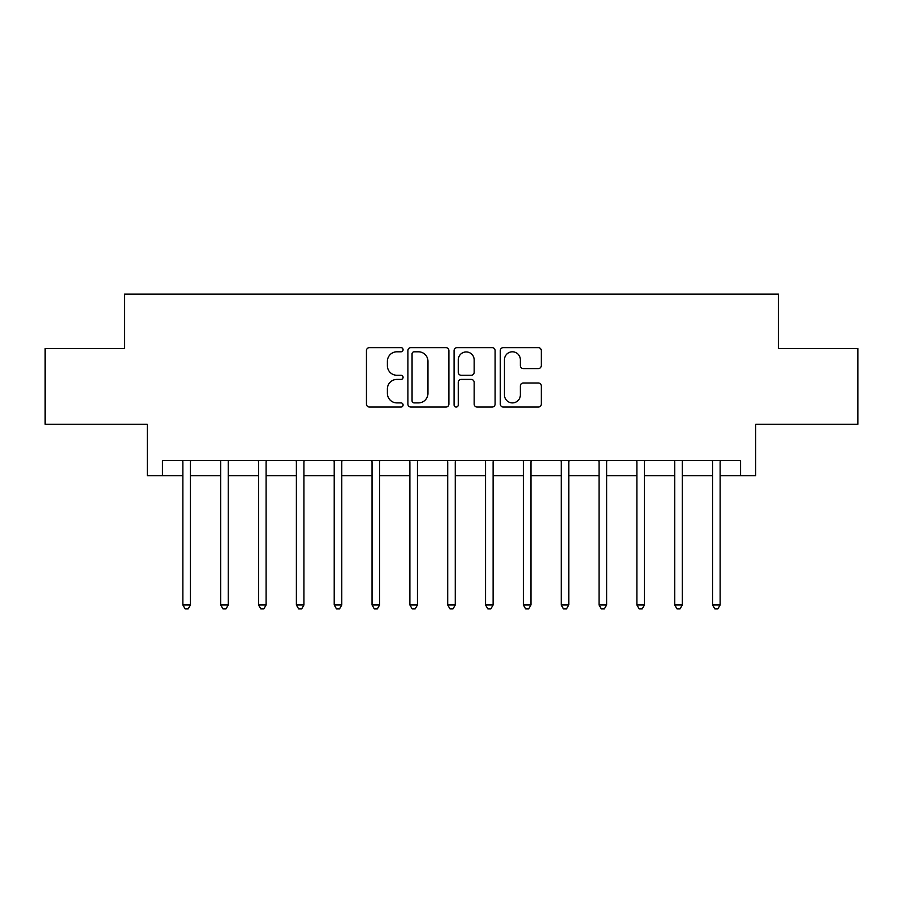 <?xml version="1.0" encoding="UTF-8"?>
<svg xmlns="http://www.w3.org/2000/svg" width="903" height="903" viewBox="0 0 903 903"><rect width="100%" height="100%" fill="white"/><g stroke="black" fill="none" stroke-linecap="round" stroke-linejoin="round"><path stroke-width="1.35" d="M403.077 349.709A2.077 2.077 0 0 0 400.988 347.632L369.429 347.632A2.969 2.969 0 0 0 366.46 350.601L366.46 404.081A2.969 2.969 0 0 0 369.429 407.05L400.988 407.05A2.077 2.077 0 0 0 403.077 404.973A2.077 2.077 0 0 0 400.988 402.896L396.902 402.896A9.504 9.504 0 0 1 387.398 393.392L387.398 388.933A9.504 9.504 0 0 1 396.902 379.418L400.988 379.418A2.077 2.077 0 0 0 403.077 377.341A2.077 2.077 0 0 0 400.988 375.264L396.902 375.264A9.504 9.504 0 0 1 387.398 365.76L387.398 361.302A9.504 9.504 0 0 1 396.902 351.798L400.988 351.798A2.077 2.077 0 0 0 403.077 349.709M538.323 368.582A2.969 2.969 0 0 0 541.303 365.602L541.303 350.601A2.969 2.969 0 0 0 538.323 347.632L503.264 347.632A2.969 2.969 0 0 0 500.296 350.601L500.296 404.081A2.969 2.969 0 0 0 503.264 407.05L538.323 407.05A2.969 2.969 0 0 0 541.303 404.081L541.303 385.953A2.969 2.969 0 0 0 538.323 382.985L523.322 382.985A2.969 2.969 0 0 0 520.354 385.953L520.354 394.95A7.946 7.946 0 0 1 512.407 402.896A7.946 7.946 0 0 1 504.461 394.95L504.461 359.744A7.946 7.946 0 0 1 512.407 351.798A7.946 7.946 0 0 1 520.354 359.744L520.354 365.602A2.969 2.969 0 0 0 523.322 368.582L538.323 368.582M162.438 475.712L162.438 460.575L740.562 460.575L740.562 475.712L755.698 475.712L755.698 424.263L857.85 424.263L857.85 348.592L778.397 348.592L778.397 294.107L124.603 294.107L124.603 348.592L45.15 348.592L45.15 424.263L147.302 424.263L147.302 475.712L182.869 475.712M448.904 350.601A2.969 2.969 0 0 0 445.924 347.632L410.876 347.632A2.969 2.969 0 0 0 407.896 350.601L407.896 404.081A2.969 2.969 0 0 0 410.876 407.05L445.924 407.05A2.969 2.969 0 0 0 448.904 404.081L448.904 350.601M457.076 347.632L492.124 347.632A2.969 2.969 0 0 1 495.104 350.601L495.104 404.081A2.969 2.969 0 0 1 492.124 407.05L477.123 407.05A2.969 2.969 0 0 1 474.154 404.081L474.154 382.398A2.969 2.969 0 0 0 471.185 379.418L461.23 379.418A2.969 2.969 0 0 0 458.261 382.398L458.261 404.973A2.077 2.077 0 0 1 456.184 407.05A2.077 2.077 0 0 1 454.096 404.973L454.096 350.601A2.969 2.969 0 0 1 457.076 347.632M190.443 475.712L220.704 475.712M228.267 475.712L258.54 475.712M266.103 475.712L296.376 475.712M303.939 475.712L334.212 475.712M341.774 475.712L372.047 475.712M379.61 475.712L409.883 475.712M417.446 475.712L447.719 475.712M455.281 475.712L485.554 475.712M493.117 475.712L523.39 475.712M530.953 475.712L561.226 475.712M568.788 475.712L599.061 475.712M606.624 475.712L636.897 475.712M644.46 475.712L674.733 475.712M682.296 475.712L712.557 475.712M720.131 475.712L740.562 475.712M414.138 351.798A2.077 2.077 0 0 0 412.061 353.874L412.061 400.819A2.077 2.077 0 0 0 414.138 402.896L418.45 402.896A9.504 9.504 0 0 0 427.954 393.392L427.954 361.302A9.504 9.504 0 0 0 418.45 351.798L414.138 351.798M474.154 359.891A7.946 7.946 0 0 0 466.208 351.944A7.946 7.946 0 0 0 458.261 359.891L458.261 372.296A2.969 2.969 0 0 0 461.23 375.264L471.185 375.264A2.969 2.969 0 0 0 474.154 372.296L474.154 359.891M190.815 460.575L190.657 460.959A3.025 3.025 0 0 0 190.443 462.099L190.443 604.965L182.869 604.965L182.869 462.099A3.025 3.025 0 0 0 182.654 460.959L182.496 460.575M190.443 604.965L188.163 608.893L185.138 608.893L182.869 604.965M228.651 460.575L228.493 460.959A3.025 3.025 86.8 0 0 228.267 462.099L228.267 604.965L220.704 604.965L220.704 462.099A3.025 3.025 86.8 0 0 220.49 460.959L220.332 460.575M228.267 604.965L225.998 608.893L222.973 608.893L220.704 604.965M266.475 460.575L266.329 460.959A3.025 3.025 86.8 0 0 266.103 462.099L266.103 604.965L258.54 604.965L258.54 462.099A3.025 3.025 86.8 0 0 258.326 460.959L258.168 460.575M266.103 604.965L263.834 608.893L260.809 608.893L258.54 604.965M304.311 460.575L304.164 460.959A3.025 3.025 86.8 0 0 303.939 462.099L303.939 604.965L296.376 604.965L296.376 462.099A3.025 3.025 86.8 0 0 296.161 460.959L296.003 460.575M303.939 604.965L301.67 608.893L298.645 608.893L296.376 604.965M342.147 460.575L342 460.959A3.025 3.025 86.8 0 0 341.774 462.099L341.774 604.965L334.212 604.965L334.212 462.099A3.025 3.025 86.8 0 0 333.997 460.959L333.839 460.575M341.774 604.965L339.505 608.893L336.48 608.893L334.212 604.965M379.982 460.575L379.836 460.959A3.025 3.025 86.8 0 0 379.61 462.099L379.61 604.965L372.047 604.965L372.047 462.099A3.025 3.025 86.8 0 0 371.833 460.959L371.675 460.575M379.61 604.965L377.341 608.893L374.316 608.893L372.047 604.965M417.818 460.575L417.671 460.959A3.025 3.025 86.8 0 0 417.446 462.099L417.446 604.965L409.883 604.965L409.883 462.099A3.025 3.025 86.8 0 0 409.657 460.959L409.51 460.575M417.446 604.965L415.177 608.893L412.152 608.893L409.883 604.965M455.654 460.575L455.507 460.959A3.025 3.025 86.8 0 0 455.281 462.099L455.281 604.965L447.719 604.965L447.719 462.099A3.025 3.025 86.8 0 0 447.493 460.959L447.346 460.575M455.281 604.965L453.013 608.893L449.987 608.893L447.719 604.965M493.489 460.575L493.343 460.959A3.025 3.025 86.8 0 0 493.117 462.099L493.117 604.965L485.554 604.965L485.554 462.099A3.025 3.025 86.8 0 0 485.329 460.959L485.182 460.575M493.117 604.965L490.848 608.893L487.823 608.893L485.554 604.965M531.325 460.575L531.167 460.959A3.025 3.025 86.8 0 0 530.953 462.099L530.953 604.965L523.39 604.965L523.39 462.099A3.025 3.025 86.8 0 0 523.164 460.959L523.018 460.575M530.953 604.965L528.684 608.893L525.659 608.893L523.39 604.965M569.161 460.575L569.003 460.959A3.025 3.025 86.8 0 0 568.788 462.099L568.788 604.965L561.226 604.965L561.226 462.099A3.025 3.025 86.8 0 0 561 460.959L560.853 460.575M568.788 604.965L566.52 608.893L563.495 608.893L561.226 604.965M606.997 460.575L606.839 460.959A3.025 3.025 86.8 0 0 606.624 462.099L606.624 604.965L599.061 604.965L599.061 462.099A3.025 3.025 86.8 0 0 598.836 460.959L598.689 460.575M606.624 604.965L604.355 608.893L601.33 608.893L599.061 604.965M644.832 460.575L644.674 460.959A3.025 3.025 86.8 0 0 644.46 462.099L644.46 604.965L636.897 604.965L636.897 462.099A3.025 3.025 86.8 0 0 636.671 460.959L636.525 460.575M644.46 604.965L642.191 608.893L639.166 608.893L636.897 604.965M682.668 460.575L682.51 460.959A3.025 3.025 86.8 0 0 682.296 462.099L682.296 604.965L674.733 604.965L674.733 462.099A3.025 3.025 86.8 0 0 674.507 460.959L674.349 460.575M682.296 604.965L680.027 608.893L677.002 608.893L674.733 604.965M720.504 460.575L720.346 460.959A3.025 3.025 86.8 0 0 720.131 462.099L720.131 604.965L712.557 604.965L712.557 462.099A3.025 3.025 86.8 0 0 712.343 460.959L712.185 460.575M720.131 604.965L717.862 608.893L714.837 608.893L712.557 604.965"/></g></svg>
